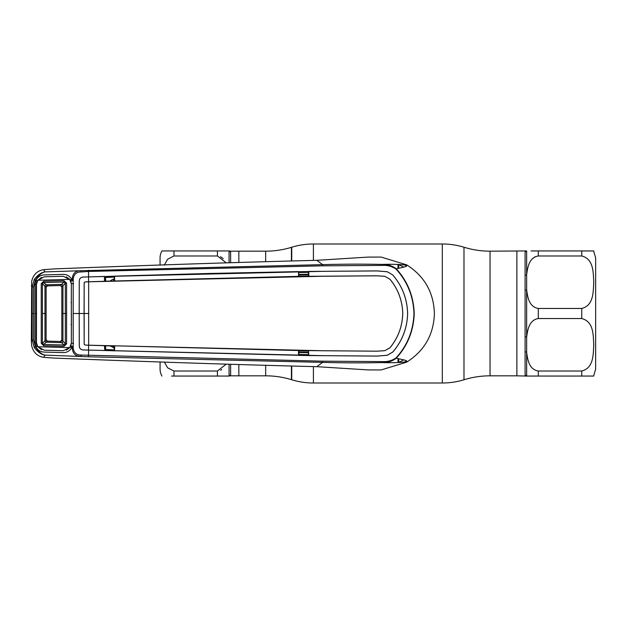 <?xml version="1.0" encoding="UTF-8"?>
<svg xmlns="http://www.w3.org/2000/svg" width="627" height="627" viewBox="0 0 627 627"><rect width="100%" height="100%" fill="white"/><g stroke="black" fill="none" stroke-linecap="round" stroke-linejoin="round"><path stroke-width="0.94" d="M229.451 376.059L230.626 375.22L230.344 375.824L265.676 375.824A88.039 88.039 0 0 1 291.422 379.672L291.735 379.766A74.143 74.143 0 0 0 313.406 383.011L442.309 383.011A74.143 74.143 0 0 0 463.988 379.766L463.988 247.234A74.143 74.143 0 0 0 442.309 243.989L313.406 243.989A74.143 74.143 0 0 0 291.735 247.234L291.422 247.328A88.039 88.039 0 0 1 265.676 251.176L238.848 251.176L238.848 262.227L238.848 251.176L230.344 251.176L230.626 251.78L229.451 250.941M464.301 379.672A88.039 88.039 0 0 1 490.04 375.824L490.04 251.176A88.039 88.039 0 0 1 464.301 247.328M526.272 376.059L516.875 375.824L516.875 251.176L516.875 375.824L490.04 375.824M526.272 250.941L490.04 251.176M238.848 375.824L238.848 364.773L238.848 375.824M160.073 265.205L160.073 257.893A13.904 13.904 0 0 1 161.931 250.941L171.579 250.941M171.579 376.059L229.074 376.059L217.412 376.059L217.412 371.019L226.041 364.318M160.073 361.795L160.073 369.107A13.904 13.904 0 0 0 161.931 376.059M226.041 262.682L217.412 255.981L217.412 250.941L229.074 250.941L161.931 250.941M223.236 258.637L220.492 256.678M220.61 370.267L221.809 369.562M230.626 364.483L230.626 375.22A1.85 1.834 -0 0 0 229.074 376.059L229.074 364.428M230.626 262.517L230.626 251.78A1.85 1.834 0 0 1 229.074 250.941L229.074 262.572M164.337 361.959L167.636 367.814L173.969 371.019L217.412 371.019M217.412 255.981L173.969 255.981L167.558 259.272L164.274 265.213M595.65 363.08L595.65 257.893L595.65 369.107L593.628 376.059M593.628 250.941L595.65 257.893M531.085 376.059L526.649 376.059A1.85 1.834 180 0 0 525.097 375.22L525.097 290.144A1.85 0.698 -0 0 0 526.649 289.823C527.636 296.54 528.765 306.893 538.311 308.46L581.746 308.46C594.067 305.341 593.134 291.194 593.785 282.236C593.134 273.27 594.106 259.17 581.746 255.981L581.746 250.941L593.785 250.941L531.085 250.941M581.746 318.54C594.09 321.722 593.126 335.766 593.785 344.779C593.15 353.777 594.035 367.9 581.746 371.019L538.311 371.019C528.773 369.436 527.636 359.13 526.649 352.382L526.649 337.177C527.628 330.374 528.82 320.091 538.311 318.54L581.746 318.54L581.746 308.46M525.097 290.144L525.097 251.78A1.85 1.834 -0 0 0 526.649 250.941L526.649 274.618A1.85 1.144 0 0 1 525.097 275.135M535.113 256.733L532.597 258.52M581.746 255.981L538.311 255.981C528.78 257.556 527.66 267.815 526.649 274.618L526.649 337.177A1.85 0.698 0 0 0 525.097 336.856M525.097 351.865A1.85 1.144 180 0 1 526.649 352.382L526.649 376.059L593.785 376.059L581.746 376.059L581.746 371.019M114.012 281.217L104.772 281.17L104.49 276.421L88.532 276.915L88.548 271.444L81.581 271.946C76.502 271.781 73.704 274.242 73.187 279.321L73.187 347.679C73.704 352.758 76.502 355.219 81.581 355.054L322.78 361.176L382.282 361.591L381.937 362.586C362.947 363.002 343.181 362.931 322.631 362.367L316.784 366.677L368.221 369.914L380.832 369.954M113.659 280.88L113.471 279.062L110.595 280.598M114.318 279.031L113.471 279.062M114.318 277.11L105.634 277.463L105.65 281.139M298.891 354.459L308.476 354.663M308.476 352.774L298.891 352.578M298.891 352.108L308.476 352.311M308.476 351.049L298.891 350.854M322.78 361.176L322.631 362.367L88.446 356.779L44.878 355.101C40.896 354.357 37.338 351.778 34.187 347.358L32.204 340.053L31.35 341.503L31.679 281.209C33.317 274.571 37.299 270.723 43.608 269.657L54.714 268.881C150.409 265.15 237.766 262.298 316.784 260.323L368.221 257.086L381.153 257.07L406.649 264.845C407.213 265.683 401.641 263.771 381.937 264.414C387.133 264.124 391.891 265.558 396.201 268.74C409.023 266.232 406.57 266.028 406.649 264.845C424.455 276.154 433.704 292.378 434.393 313.5C433.704 334.622 424.455 350.846 406.649 362.155L381.153 369.938M403.686 267.126A53.083 53.083 0 0 0 398.709 264.688L398.709 268.246M398.709 358.754L398.709 362.312A53.083 53.083 0 0 0 403.694 359.874M298.891 276.146L308.476 275.951M308.476 274.689L298.891 274.892M308.476 272.337L298.891 272.541M298.891 274.422L308.476 274.226M114.318 349.89L105.634 349.537L105.65 345.861M31.35 285.497L32.204 286.947L34.187 279.642C37.338 275.222 40.904 272.635 44.878 271.899L44.893 271.906C41.429 272.776 38.263 275.551 35.394 280.238L35.966 280.245C37.675 276.875 40.426 275.104 44.211 274.916L63.217 274.375C66.987 274.407 69.801 276.052 71.643 279.297L72.23 280.551L72.238 279.274C72.583 273.45 75.522 270.598 81.048 270.723L322.631 264.633L316.784 260.323M81.581 271.946L81.048 270.723L44.878 271.899M45.034 271.859L43.608 269.657M32.204 340.053L32.204 286.947L33.623 286.86L33.623 340.14L32.204 340.053M31.35 341.503L31.679 345.79C33.317 352.429 37.299 356.277 43.608 357.343L54.714 358.119C150.409 361.85 237.766 364.702 316.784 366.677M45.034 355.141L43.608 357.343M33.623 340.14L35.394 346.762L34.187 347.358M81.581 355.054L81.048 356.277C75.522 356.402 72.583 353.55 72.238 347.726L72.23 346.449L71.039 345.939L73.179 346.41L72.23 346.449L71.643 347.703C69.801 350.948 66.987 352.593 63.217 352.625L44.211 352.084C40.426 351.896 37.675 350.125 35.966 346.755L35.394 346.762C38.255 351.441 41.421 354.224 44.893 355.094L44.878 355.101M41.539 277.377L37.032 280.841L36.154 284.25L36.17 313.5L34.994 313.5L36.484 313.5L36.46 284.344L37.832 280.238L69.738 279.376L63.225 276.28L44.266 276.813L37.832 280.238M66.36 350.148L70.522 347.021L71.36 343.282L71.329 283.717M73.547 283.663L71.36 283.717L70.522 279.979L66.36 276.852M110.344 346.002L114.318 347.969M88.838 313.5L84.081 313.5L84.175 344.388L84.143 282.824L85.045 281.899L88.666 281.805L88.666 345.195L322.67 350.744L376.937 351.183L298.538 350.532L114.012 345.783M113.471 347.938L113.659 346.12M322.78 265.824L322.631 264.633C343.181 264.069 362.947 263.998 381.937 264.414L382.282 265.409L322.78 265.824L88.548 271.444L88.446 270.221M395.966 269.014L396.201 268.74C407.628 281.296 413.632 296.218 414.22 313.5C413.671 330.695 407.66 345.618 396.201 358.26C410.16 361.027 405.928 360.846 406.649 362.155C407.158 361.285 402.252 363.221 381.937 362.586C387.133 362.876 391.891 361.442 396.201 358.26L395.958 357.978C407.37 345.532 413.365 330.703 413.953 313.5C413.397 296.391 407.401 281.562 395.966 269.014C391.757 266.263 387.204 265.056 382.282 265.409M382.282 361.591C387.196 361.944 391.757 360.737 395.958 357.978M84.175 344.388L85.256 345.085L88.587 345.195L88.532 350.085L82.866 349.897C80.718 349.662 79.527 348.432 79.292 346.206L79.19 313.5L79.261 346.206C79.504 348.447 80.711 349.686 82.866 349.921L88.619 350.109L88.446 356.779M88.619 350.109L322.74 355.658L377.093 356.097L387.329 355.25L392.831 352.021C402.283 340.947 407.213 328.109 407.636 313.5C407.189 328.086 402.26 340.923 392.808 352.006L387.321 355.219L377.093 356.065L308.797 355.564L298.53 355.399L298.538 350.532L308.476 350.799L308.476 355.438L298.891 355.297L298.891 350.658M384.782 350.658L376.937 351.183L384.79 350.689L389.986 347.766C398.121 337.843 402.377 326.424 402.746 313.5L402.722 313.5C402.362 326.393 398.106 337.812 389.963 347.742L384.79 350.689M308.476 350.799L308.797 355.564M298.891 355.297L88.532 350.109M407.613 313.5C407.189 298.914 402.26 286.077 392.808 274.994C402.283 286.053 407.213 298.891 407.636 313.5L407.636 313.5M88.619 276.891L322.74 271.342L377.093 270.903L387.329 271.75L392.831 274.979L387.321 271.781L377.093 270.935L308.797 271.436L308.821 276.311L376.937 275.794L384.79 276.311L389.986 279.234C398.121 289.157 402.377 300.576 402.746 313.5C402.362 300.607 398.106 289.188 389.963 279.258L384.79 276.311M72.23 280.551L73.179 280.59L71.039 281.061L72.23 280.551M82.866 277.079L88.532 276.891L82.866 277.103C80.718 277.338 79.527 278.568 79.292 280.794C79.504 278.553 80.711 277.314 82.866 277.079L82.866 277.079M73.516 313.5L79.167 313.5L79.261 280.794L79.19 313.5L84.081 313.5L84.175 282.612M70.522 279.979L71.643 279.297L73.187 279.321M36.17 313.5L36.154 342.75L37.032 346.159L35.966 346.755L34.987 342.844L34.987 284.156L36.468 284.258M34.987 284.156L35.966 280.245L37.032 280.841M34.987 342.844L36.468 342.742M37.032 346.159L41.539 349.623M73.187 347.679L71.643 347.703L70.522 347.021M34.187 279.642L35.394 280.238L33.623 286.86M73.547 343.337L71.329 343.282M85.256 281.915L88.587 281.805L88.532 276.891M88.587 281.782L104.458 281.288L104.49 276.421M104.772 281.17L114.631 280.99L114.318 276.201L104.772 276.499M298.891 276.342L114.631 280.99L114.6 276.123L209.112 273.466L298.562 271.601L298.538 276.468L308.821 276.311L298.891 276.342L298.562 271.601M88.666 281.805L322.67 276.256L376.937 275.817L384.782 276.342M298.891 271.703L308.476 271.562L308.476 276.201M85.256 345.085L88.666 345.195M88.587 345.218L114.631 346.01L114.6 350.877M104.772 350.501L104.458 345.712L114.318 346.128L114.318 350.799L104.772 350.501L104.772 345.83M41.241 283.623L42.401 283.678L42.401 343.322L43.702 344.427L64.001 344.991L65.326 343.8L61.814 340.085L61.814 313.5L61.814 340.085L60.388 341.48L47.448 341.112L46.1 339.724L46.1 287.276L46.1 339.724L42.401 343.322L41.241 343.377L41.241 283.623L43.686 281.257L63.993 280.684L66.587 283.138L66.587 343.862L63.993 346.316L43.686 345.743L41.241 343.377M43.686 345.743L43.702 344.427L47.448 341.112L60.388 341.48A1.387 1.387 -0 0 0 61.814 340.085L61.814 340.085A1.387 1.387 0 0 1 60.388 341.48L64.001 344.991L63.993 346.316M66.587 283.138L65.326 283.2L61.814 286.915L60.427 285.52L47.448 285.888A1.387 1.387 134.1 0 0 46.1 287.276L42.401 283.678L43.702 282.573L47.448 285.888L46.1 287.276A1.387 1.387 -0 0 1 47.448 285.888L60.388 285.52L64.001 282.009L43.702 282.573L43.686 281.257M61.814 286.915A1.387 1.387 0 0 0 60.388 285.52A1.387 1.387 0 0 1 61.814 286.915L61.814 313.5L61.814 286.915M42.417 313.5L44.979 313.5L44.979 286.045A1.387 1.082 -47.5 0 1 46.124 284.799A1.387 1.082 -47.3 0 0 44.987 286.053M46.124 284.799L61.665 284.368A1.387 1.058 44.7 0 1 62.935 285.622M61.673 284.36A1.387 1.058 44.7 0 1 62.943 285.614L62.935 313.5L65.333 313.5L65.326 283.2L64.001 282.009L63.993 280.684M66.587 313.5L65.333 313.5L65.326 343.8L66.587 343.862M37.832 346.762L44.266 350.187L63.225 350.72L69.738 347.624L37.832 346.762L36.46 342.655L36.484 313.5M69.738 347.624L71.329 343.188L71.423 313.5M71.4 323.642L71.016 324.574M71.016 302.426L71.4 303.358M71.321 313.5L71.329 283.812L69.738 279.376M46.1 313.5L44.979 313.5L44.979 340.955A1.387 1.082 47.5 0 0 46.124 342.201L61.665 342.632A1.387 1.058 -44.7 0 0 62.935 341.378M61.814 313.5L62.935 313.5L62.943 341.386A1.387 1.058 -44.7 0 1 61.673 342.64M47.448 341.112A1.387 1.387 -134.1 0 1 46.1 339.724A1.387 1.387 0 0 0 47.448 341.112L47.448 341.112M46.132 342.193A1.387 1.082 47.3 0 1 44.987 340.947M463.988 379.766L463.988 247.234M442.309 383.011L442.309 243.989M313.406 383.011L313.406 366.662M313.406 260.338L313.406 243.989M291.735 379.766L291.735 366.293M291.735 260.707L291.735 247.234M291.422 379.672L291.422 366.286M291.422 260.714L291.422 247.328M265.676 375.824L265.676 365.627M265.676 261.373L265.676 251.176M173.969 371.019L173.969 376.059M173.969 250.941L173.969 255.981M538.311 308.46L538.311 318.54M538.311 371.019L538.311 376.059M538.311 250.941L538.311 255.981M404.305 362.179A55.403 55.403 0 0 0 406.578 360.878M406.578 266.122A55.403 55.403 0 0 0 404.305 264.821M398.012 264.445L398.012 268.387M398.012 358.613L398.012 362.555M104.772 277.604A1.387 0.455 179.7 0 1 105.634 277.463M104.772 349.396A1.387 0.455 -179.7 0 0 105.634 349.537M33.709 313.5L32.298 313.5"/></g></svg>
